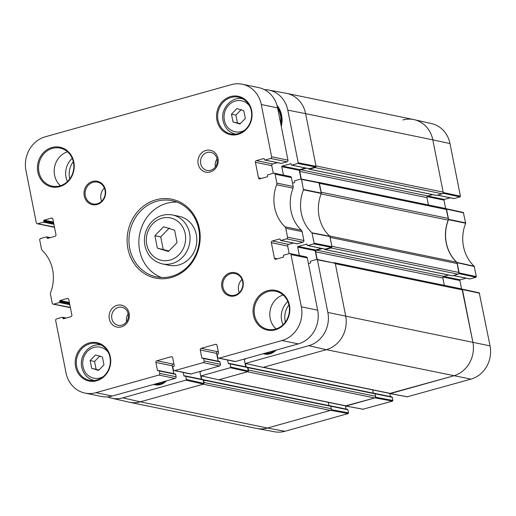 <?xml version="1.0" encoding="UTF-8"?>
<svg xmlns="http://www.w3.org/2000/svg" width="516" height="516" viewBox="0 0 516 516"><rect width="100%" height="100%" fill="white"/><g stroke="black" fill="none" stroke-linecap="round" stroke-linejoin="round"><path stroke-width="0.77" d="M331.091 409.827L330.698 410.31L267.494 428.028A27.774 25.09 -78.4 0 1 256.581 428.435L129.387 402.228A27.774 25.09 -78.4 0 0 140.3 401.822L203.136 384.207L330.324 410.413A1.387 1.258 -78.4 0 0 331.291 408.73L204.104 382.524A1.387 1.258 101.6 0 1 203.897 383.62M204.104 382.524L203.626 380.111A0.555 0.503 -78.4 0 0 203.085 379.699M201.775 379.325L201.098 375.893M218.881 379.795L345.797 405.944A1.387 1.258 -78.4 0 0 346.346 405.924L219.152 379.718A1.387 1.258 101.6 0 1 218.603 379.737M219.152 379.718L247.487 371.772L374.68 397.978A1.387 1.258 -78.4 0 0 375.648 396.294L248.454 370.088A1.387 1.258 101.6 0 1 248.254 371.185M248.454 370.088L247.977 367.676A0.555 0.503 -78.4 0 0 247.441 367.263M246.132 366.889L245.455 363.457M263.231 367.36L390.154 393.508A1.387 1.258 -78.4 0 0 390.696 393.489L263.508 367.282A1.387 1.258 101.6 0 1 262.96 367.302M263.508 367.282L326.338 349.667A27.774 25.09 -78.4 0 0 345.675 315.96L335.329 263.715L462.523 289.921A1.387 1.258 -78.4 0 0 461.568 288.902L334.381 262.696A1.387 1.258 101.6 0 1 334.826 262.896M333.871 262.709A1.387 1.258 101.6 0 1 334.381 262.696M317.185 259.413L315.682 251.827A1.387 1.258 101.6 0 1 316.65 250.144L322.274 248.564M324.622 249.047L324.648 249.17A0.555 0.503 -78.4 0 0 325.248 249.57L330.917 247.977L458.105 274.19A1.387 1.258 -78.4 0 0 459.072 272.5L457.311 263.599A2.78 2.509 -78.4 0 0 456.544 262.167L329.556 236.005M331.736 247.293A1.387 1.258 101.6 0 1 330.917 247.977M459.072 272.5L331.878 246.293L330.117 237.392L457.311 263.599M321.126 193.939L448.217 220.126A2.78 2.509 -78.4 0 0 448.365 218.436L321.178 192.229L319.41 183.328L446.604 209.535A1.387 1.258 -78.4 0 0 445.65 208.516L318.462 182.309A1.387 1.258 101.6 0 1 318.907 182.509M317.953 182.322A1.387 1.258 101.6 0 1 318.462 182.309M301.267 179.026L299.764 171.441A1.387 1.258 101.6 0 1 300.731 169.758L306.356 168.177M308.71 168.661L308.729 168.784A0.555 0.503 -78.4 0 0 309.329 169.184L314.999 167.597L442.186 193.803A1.387 1.258 -78.4 0 0 443.154 192.113L432.808 139.862A27.774 25.09 -78.4 0 0 413.774 119.57L286.58 93.364A27.774 25.09 -78.4 0 1 305.62 113.655A27.774 25.09 -78.4 0 0 286.128 93.273L268.559 90.023A27.413 24.762 101.6 0 1 287.793 110.14L298.216 162.792L297.829 163.469L315.657 166.984L316.044 166.313L305.62 113.655L432.808 139.862L443.238 192.52L443.012 193.113M315.818 166.907A1.387 1.258 101.6 0 1 314.999 167.597M443.154 192.113L315.966 165.907L305.62 113.655L287.793 110.14M442.186 193.803L436.523 195.39A0.555 0.503 101.6 0 1 436.104 195.306M432.634 194.642L427.919 195.964A1.387 1.258 -78.4 0 0 426.951 197.647L428.403 204.962M448.365 218.436L446.604 209.535M448.217 220.126A37.5 33.875 -78.4 0 0 456.544 262.167M458.105 274.19L452.435 275.776A0.555 0.503 101.6 0 1 452.022 275.692M448.546 275.028L443.837 276.35A1.387 1.258 -78.4 0 0 442.87 278.034L444.321 285.348M390.696 393.489L453.532 375.874A27.774 25.09 -78.4 0 0 472.869 342.166L462.523 289.921M372.694 389.909L373.339 393.179M374.571 393.482A0.555 0.503 101.6 0 1 375.171 393.882L375.648 396.294M346.346 405.924L374.68 397.978M328.337 402.345L328.982 405.615M330.214 405.918A0.555 0.503 101.6 0 1 330.814 406.318L331.291 408.73M186.321 379.473L185.695 376.338L203.201 379.944L203.891 383.427L186.321 379.473L185.934 380.144L122.731 397.862A27.413 24.762 101.6 0 1 111.514 398.171L128.942 402.132A27.774 25.09 -78.4 0 0 140.3 401.822L267.494 428.028L330.324 410.413M157.348 248.093L154.897 235.715L163.527 226.763L174.608 230.188L177.059 242.565L168.429 251.518L157.348 248.093L168.906 251.021M91.661 368.282L90.132 360.549L95.525 354.95L102.452 357.091L103.98 364.825L98.588 370.423L91.661 368.282L98.949 370.049M233.006 121.911L231.471 114.178L236.87 108.579L243.791 110.721L245.326 118.454L239.934 124.053L233.006 121.911L240.288 123.679M277.324 258.832L274.415 258.232A1.387 1.258 101.6 0 0 275.912 259.226L283.181 257.187A0.555 0.503 101.6 0 0 283.568 256.517L283.439 255.846A0.555 0.503 -78.4 0 1 283.826 255.168L289.489 253.582A1.387 1.258 101.6 0 1 290.985 254.575L301.331 306.827A27.774 25.09 101.6 0 1 282 340.528L219.165 358.143A1.387 1.258 101.6 0 1 217.668 357.149L217.191 354.737A0.555 0.503 -78.4 0 1 217.578 354.066L218.191 353.892A0.555 0.503 101.6 0 0 218.578 353.221L217.01 345.314A1.387 1.258 101.6 0 0 215.514 344.32L201.227 348.326A1.387 1.258 101.6 0 0 200.26 350.009L201.82 357.917A0.555 0.503 101.6 0 0 202.42 358.317L203.04 358.143A0.555 0.503 -78.4 0 1 203.639 358.536L204.117 360.948A1.387 1.258 101.6 0 1 203.149 362.638L174.808 370.578A1.387 1.258 101.6 0 1 173.311 369.585L172.834 367.173A0.555 0.503 -78.4 0 1 173.221 366.502L173.84 366.328A0.555 0.503 101.6 0 0 174.227 365.651L172.66 357.749A1.387 1.258 101.6 0 0 171.164 356.756L156.87 360.761A1.387 1.258 101.6 0 0 155.903 362.445L157.47 370.353A0.555 0.503 101.6 0 0 158.07 370.746L158.683 370.578A0.555 0.503 -78.4 0 1 159.283 370.972L159.76 373.384A1.387 1.258 101.6 0 1 158.793 375.067L95.957 392.682A27.774 25.09 101.6 0 1 85.05 393.095A27.774 25.09 101.6 0 1 66.009 372.797L55.663 320.546A1.387 1.258 101.6 0 1 56.631 318.862L62.301 317.276A0.555 0.503 -78.4 0 1 62.52 317.263L66.19 318.024M290.985 254.575L307.323 257.942L317.669 310.193A27.774 25.09 101.6 0 1 298.332 343.895L235.502 361.51L219.165 358.143M54.444 227.021L37.797 223.738A1.387 1.258 101.6 0 1 36.301 222.744L25.955 170.493A27.774 25.09 101.6 0 1 45.292 136.792L231.329 84.637A27.774 25.09 101.6 0 1 242.243 84.224A27.774 25.09 101.6 0 1 261.277 104.522L271.622 156.774A1.387 1.258 101.6 0 1 270.655 158.457L286.993 161.824L281.323 163.411A0.555 0.503 101.6 0 1 280.91 163.327M242.243 84.224L258.574 87.591A27.774 25.09 101.6 0 1 277.614 107.889L287.96 160.141L271.622 156.774M158.793 375.067L175.13 378.434L112.294 396.049A27.774 25.09 101.6 0 1 101.388 396.462L85.05 393.095M274.119 173.176A1.387 1.258 101.6 0 1 275.073 174.189L291.405 177.556A1.387 1.258 -78.4 0 0 290.456 176.543L274.119 173.176A1.387 1.258 101.6 0 0 273.577 173.195L267.907 174.782A0.555 0.503 -78.4 0 0 267.52 175.459L267.649 176.13A0.555 0.503 101.6 0 1 267.269 176.801L260 178.839A1.387 1.258 101.6 0 1 258.497 177.846L255.42 162.301A1.387 1.258 101.6 0 1 256.387 160.618L263.657 158.58A0.555 0.503 101.6 0 1 264.257 158.98L264.392 159.65A0.555 0.503 -78.4 0 0 264.985 160.044L270.655 158.457M277.434 162.663L272.725 163.985A1.387 1.258 -78.4 0 0 271.758 165.668L273.267 173.279M274.415 258.232L271.339 242.688A1.387 1.258 101.6 0 1 272.306 241.004L279.575 238.966A0.555 0.503 101.6 0 1 280.175 239.366L280.304 240.037A0.555 0.503 -78.4 0 0 280.904 240.43L286.574 238.844L302.911 242.21L297.242 243.797A0.555 0.503 101.6 0 1 296.829 243.713M293.352 243.049L288.644 244.371A1.387 1.258 -78.4 0 0 287.676 246.055L289.179 253.666M286.993 161.824A1.387 1.258 -78.4 0 0 287.96 160.141M307.323 257.942A1.387 1.258 -78.4 0 0 306.375 256.929L290.037 253.562M291.405 177.556L293.172 186.463L276.834 183.096A2.78 2.509 101.6 0 1 276.686 184.78L293.024 188.147A37.5 33.875 -78.4 0 0 301.344 230.194L285.006 226.827A2.78 2.509 101.6 0 1 285.774 228.253L287.541 237.16A1.387 1.258 101.6 0 1 286.574 238.844M275.073 174.189L276.834 183.096M302.911 242.21A1.387 1.258 -78.4 0 0 303.879 240.527L287.541 237.16M70.357 307.407L53.716 304.124A1.387 1.258 101.6 0 1 52.219 303.131L50.452 294.223A2.78 2.509 101.6 0 1 50.607 292.54A37.5 33.875 101.6 0 0 42.28 250.492A2.78 2.509 101.6 0 1 41.512 249.067L39.751 240.159A1.387 1.258 101.6 0 1 40.719 238.476L46.382 236.889A0.555 0.503 -78.4 0 1 46.601 236.876L50.271 237.637M37.797 223.738L43.467 222.151A0.555 0.503 -78.4 0 0 43.854 221.474L43.718 220.803A0.555 0.503 101.6 0 1 44.105 220.132L51.374 218.094A1.387 1.258 101.6 0 1 52.871 219.087L55.947 234.632A1.387 1.258 101.6 0 1 54.986 236.315L47.717 238.353A0.555 0.503 101.6 0 1 47.117 237.953L46.982 237.283A0.555 0.503 -78.4 0 0 46.601 236.876M53.716 304.124L59.385 302.537A0.555 0.503 -78.4 0 0 59.772 301.86L59.637 301.189A0.555 0.503 101.6 0 1 60.024 300.518L67.293 298.48A1.387 1.258 101.6 0 1 68.789 299.474L71.866 315.018A1.387 1.258 101.6 0 1 70.898 316.701L63.629 318.74A0.555 0.503 101.6 0 1 63.029 318.34L62.9 317.669A0.555 0.503 -78.4 0 0 62.52 317.263M285.774 228.253L302.112 231.62L303.879 240.527M302.112 231.62A2.78 2.509 -78.4 0 0 301.344 230.194M285.006 226.827A37.5 33.875 101.6 0 1 276.686 184.78M293.024 188.147A2.78 2.509 -78.4 0 0 293.172 186.463M173.886 363.935L173.208 364.128A1.387 1.258 -78.4 0 0 172.241 365.812L173.789 373.636M175.021 373.939A0.555 0.503 101.6 0 1 175.621 374.339L176.098 376.751L159.76 373.384M219.371 361.51A0.555 0.503 101.6 0 1 219.971 361.903L220.448 364.315L204.117 360.948M218.236 351.499L217.559 351.693A1.387 1.258 -78.4 0 0 216.591 353.376L218.145 361.2M218.616 358.168L234.954 361.529A1.387 1.258 -78.4 0 0 235.502 361.51M203.149 362.638L219.481 365.999A1.387 1.258 -78.4 0 0 220.448 364.315M219.481 365.999L191.146 373.945L174.808 370.578M174.266 370.598L190.604 373.965A1.387 1.258 -78.4 0 0 191.146 373.945M175.13 378.434A1.387 1.258 -78.4 0 0 176.098 376.751M238.244 133.631A18.75 16.938 101.6 0 1 230.884 133.908A18.75 16.938 101.6 0 1 218.075 112.127A18.75 16.938 101.6 0 1 238.45 97.182A18.75 16.938 101.6 0 1 251.679 114.907A18.75 16.938 101.6 0 1 238.244 133.631M238.057 134.366A19.582 17.686 -78.4 0 0 247.487 101.813A19.582 17.686 -78.4 0 0 217.404 110.243A19.582 17.686 -78.4 0 0 238.057 134.366M96.905 380.002A18.75 16.938 101.6 0 1 89.539 380.279A18.75 16.938 101.6 0 1 76.736 358.497A18.75 16.938 101.6 0 1 97.105 343.553A18.75 16.938 101.6 0 1 110.34 361.277A18.75 16.938 101.6 0 1 96.905 380.002M96.711 380.737A19.582 17.686 -78.4 0 0 106.148 348.184A19.582 17.686 -78.4 0 0 76.058 356.62A19.582 17.686 -78.4 0 0 96.711 380.737M59.901 185.895A19.44 17.563 101.6 0 1 52.264 186.179A19.44 17.563 101.6 0 1 38.984 163.591A19.44 17.563 101.6 0 1 60.108 148.092A19.44 17.563 101.6 0 1 73.833 166.475A19.44 17.563 101.6 0 1 59.901 185.895M59.708 186.624A20.279 18.318 -78.4 0 0 69.479 152.917A20.279 18.318 -78.4 0 0 38.319 161.65A20.279 18.318 -78.4 0 0 59.708 186.624M275.518 329.085A19.44 17.563 101.6 0 1 267.881 329.369A19.44 17.563 101.6 0 1 254.601 306.781A19.44 17.563 101.6 0 1 275.725 291.282A19.44 17.563 101.6 0 1 289.444 309.665A19.44 17.563 101.6 0 1 275.518 329.085M275.325 329.814A20.279 18.318 -78.4 0 0 285.096 296.107A20.279 18.318 -78.4 0 0 253.936 304.84A20.279 18.318 -78.4 0 0 275.325 329.814M67.499 151.788A19.44 17.563 -78.4 0 0 54.619 166.816A19.44 17.563 -78.4 0 0 60.507 185.708M283.116 294.971A19.44 17.563 -78.4 0 0 270.236 310.006A19.44 17.563 -78.4 0 0 276.125 328.898M176.949 202.111A38.887 35.127 -78.4 0 0 139.739 233.735A38.887 35.127 -78.4 0 0 161.424 277.492M171.654 276.292A38.887 35.127 101.6 0 1 156.38 276.866A38.887 35.127 101.6 0 1 129.826 231.69A38.887 35.127 101.6 0 1 172.073 200.692A38.887 35.127 101.6 0 1 199.518 237.457A38.887 35.127 101.6 0 1 171.654 276.292M171.338 277.511A40.274 36.384 -78.4 0 0 190.739 210.56A40.274 36.384 -78.4 0 0 128.858 227.911A40.274 36.384 -78.4 0 0 171.338 277.511M179.194 216.339A25 22.581 101.6 0 1 196.261 245.384A25 22.581 101.6 0 1 169.1 265.308L162.334 263.915A25 22.581 -78.4 0 0 189.495 243.984A25 22.581 -78.4 0 0 172.421 214.946L179.194 216.339M97.298 203.749A11.113 10.036 101.6 0 1 92.938 203.91A11.113 10.036 101.6 0 1 85.346 191.004A11.113 10.036 101.6 0 1 97.421 182.148A11.113 10.036 101.6 0 1 105.258 192.655A11.113 10.036 101.6 0 1 97.298 203.749M97.111 204.478A11.945 10.791 -78.4 0 0 102.865 184.625A11.945 10.791 -78.4 0 0 84.508 189.772A11.945 10.791 -78.4 0 0 97.111 204.478M104.355 188.043A11.113 10.036 -78.4 0 0 101.639 201.24M234.935 295.152A11.113 10.036 101.6 0 1 230.568 295.313A11.113 10.036 101.6 0 1 222.983 282.407A11.113 10.036 101.6 0 1 235.051 273.551A11.113 10.036 101.6 0 1 242.894 284.058A11.113 10.036 101.6 0 1 234.935 295.152M234.741 295.881A11.945 10.791 -78.4 0 0 240.495 276.028A11.945 10.791 -78.4 0 0 222.144 281.175A11.945 10.791 -78.4 0 0 234.741 295.881M241.991 279.446A11.113 10.036 -78.4 0 0 239.269 292.643M217.055 158.954A9.23 8.34 -78.4 0 0 215.436 166.829M210.657 170.28A9.23 8.34 101.6 0 1 207.032 170.422A9.23 8.34 101.6 0 1 200.724 159.696A9.23 8.34 101.6 0 1 210.754 152.336A9.23 8.34 101.6 0 1 217.268 161.063A9.23 8.34 101.6 0 1 210.657 170.28M210.212 171.989A11.178 10.094 -78.4 0 0 215.598 153.413A11.178 10.094 -78.4 0 0 198.421 158.225A11.178 10.094 -78.4 0 0 210.212 171.989M128.194 313.857A9.23 8.34 -78.4 0 0 126.568 321.732M121.789 325.183A9.23 8.34 101.6 0 1 118.164 325.319A9.23 8.34 101.6 0 1 111.862 314.599A9.23 8.34 101.6 0 1 121.892 307.239A9.23 8.34 101.6 0 1 128.407 315.966A9.23 8.34 101.6 0 1 121.789 325.183M121.344 326.892A11.178 10.094 -78.4 0 0 126.73 308.31A11.178 10.094 -78.4 0 0 109.56 313.128A11.178 10.094 -78.4 0 0 121.344 326.892M37.255 223.757L53.587 227.124A1.387 1.258 -78.4 0 0 54.135 227.105M53.167 304.143L69.505 307.51A1.387 1.258 -78.4 0 0 70.053 307.491M99.962 355.866L94.563 361.458L96.099 369.198M94.563 361.458L90.132 360.549M241.301 109.495L235.909 115.087L237.437 122.821M235.909 115.087L231.471 114.178M169.364 227.969L160.734 236.915L163.179 249.293M160.734 236.915L154.897 235.715M111.514 398.171A27.413 24.762 101.6 0 1 107.554 396.875M185.05 375.958L183.883 375.719A0.555 0.503 -78.4 0 0 184.483 376.112L185.102 375.938A0.555 0.503 101.6 0 1 185.695 376.338M183.883 375.719L183.238 372.449M230.671 367.037L230.052 363.903L247.557 367.508L248.248 370.991L230.671 367.037L230.284 367.708L201.208 375.861L200.608 375.467L199.989 372.333A0.555 0.503 101.6 0 1 200.376 371.655L200.995 371.488A0.555 0.503 -78.4 0 0 201.369 371.081M229.401 363.522L228.24 363.283A0.555 0.503 -78.4 0 0 228.84 363.677L229.452 363.509A0.555 0.503 101.6 0 1 230.052 363.903M228.24 363.283L227.595 360.013M308.439 263.586L310.226 263.083A0.555 0.503 -78.4 0 0 310.613 262.412L310.477 261.741A0.555 0.503 101.6 0 1 310.864 261.07L316.824 259.393L317.424 259.793L327.847 312.444A27.413 24.762 101.6 0 1 308.768 345.707L245.564 363.425L244.965 363.032L244.345 359.897A0.555 0.503 101.6 0 1 244.732 359.226L245.345 359.052A0.555 0.503 -78.4 0 0 245.726 358.646M299.357 255.478L297.693 247.08L315.192 250.692A0.555 0.503 101.6 0 1 315.579 250.015L298.08 246.409A0.555 0.503 -78.4 0 0 297.693 247.08M298.08 246.409L306.872 244.145M307.788 245.526L313.747 243.855L331.575 247.37L325.293 249.131L307.788 245.526A0.555 0.503 101.6 0 1 307.188 245.126L307.059 244.455A0.555 0.503 -78.4 0 0 306.459 244.062M292.527 183.199L294.307 182.696A0.555 0.503 -78.4 0 0 294.694 182.025L294.559 181.355A0.555 0.503 101.6 0 1 294.946 180.684L300.905 179.007L301.505 179.407L303.473 189.824A37.861 34.198 -78.4 0 0 311.986 232.819L314.134 243.178L313.747 243.855M283.439 175.092L281.775 166.7L299.28 170.306A0.555 0.503 101.6 0 1 299.667 169.629L282.162 166.023A0.555 0.503 -78.4 0 0 281.775 166.7M282.162 166.023L290.953 163.759M315.657 166.984L309.374 168.745L291.869 165.139A0.555 0.503 101.6 0 1 291.269 164.739L291.14 164.075A0.555 0.503 -78.4 0 0 290.54 163.675M291.869 165.139L297.829 163.469M264.405 89.649A27.413 24.762 101.6 0 1 268.559 90.023M281.278 126.394A23.052 20.827 -78.4 0 0 276.969 105.283M67.428 181.555A18.75 16.938 101.6 0 1 72.214 158.341M283.045 324.745A18.75 16.938 101.6 0 1 287.831 301.525M166.449 380.873A14.306 12.919 101.6 0 1 160.405 384.562A14.306 12.919 101.6 0 1 154.787 384.768A14.306 12.919 101.6 0 1 153.62 384.465M276.099 350.132A14.306 12.919 101.6 0 1 270.062 353.821A14.306 12.919 101.6 0 1 264.444 354.028A14.306 12.919 101.6 0 1 263.27 353.724M308.961 168.661A0.555 0.503 -78.4 0 0 309.374 168.745M305.485 167.997L299.667 169.629M299.28 170.306L301.002 178.994M331.575 247.37L331.962 246.7L329.788 236.218A37.5 33.875 101.6 0 1 321.32 193.455L318.946 182.516L301.125 179M324.874 249.047A0.555 0.503 -78.4 0 0 325.293 249.131M321.404 248.383L315.579 250.015M315.192 250.692L316.914 259.38M245.339 363.432L263.134 367.386L326.338 349.667A27.774 25.09 -78.4 0 0 345.675 315.96L335.252 263.308L317.037 259.387M244.197 359.072L244.332 359.775M245.003 363.148L245.726 366.805M247.557 367.508A0.555 0.503 -78.4 0 0 247.177 367.102L229.672 363.496M200.982 375.867L218.784 379.821L247.861 371.668L248.248 370.991M199.84 371.507L199.976 372.21M200.647 375.583L201.369 379.241M203.201 379.944A0.555 0.503 -78.4 0 0 202.82 379.537L185.315 375.932M122.731 397.862L140.3 401.822L203.504 384.104L203.891 383.427M277.35 106.702A22.22 20.072 101.6 0 1 281.091 125.459M73.304 161.682A18.75 16.938 -78.4 0 0 69.75 178.917M288.921 304.872A18.75 16.938 -78.4 0 0 285.367 322.107M277.692 108.276A21.846 19.737 101.6 0 1 280.723 123.614M458.866 273.603L475.945 277.273L476.333 276.602L474.178 266.237A37.861 34.198 101.6 0 1 465.664 223.241L463.329 212.424L446.147 208.722L448.507 219.661A37.5 33.875 -78.4 0 0 456.976 262.425L458.93 273.499M475.945 277.273L469.986 278.943L453.351 275.518M469.566 278.859A0.555 0.503 -78.4 0 0 469.986 278.943M466.096 278.195L460.278 279.827L443.67 276.408M443.018 277.028L459.891 280.504A0.555 0.503 101.6 0 1 460.278 279.827M459.891 280.504L461.549 288.902M407.356 396.772L470.966 379.131A27.413 24.762 -78.4 0 0 490.045 345.868L479.248 292.811L462.065 289.108L472.869 342.166A27.774 25.09 101.6 0 1 453.532 375.874L389.851 393.444M389.786 393.437L390.418 396.617M375.145 393.798L392.25 397.326A0.555 0.503 -78.4 0 0 391.87 396.92L374.364 393.315A0.555 0.503 101.6 0 1 374.597 393.437M392.25 397.326L392.87 400.455L375.538 397.217M363.006 409.207L392.483 401.132L392.87 400.455M345.436 405.866L346.068 409.053M330.795 406.234L347.894 409.756A0.555 0.503 -78.4 0 0 347.513 409.349L330.014 405.744A0.555 0.503 101.6 0 1 330.246 405.873M347.894 409.756L348.519 412.89L331.182 409.652M284.922 431.286L267.494 428.028A27.774 25.09 101.6 0 1 257.033 428.525L274.602 431.776A27.413 24.762 -78.4 0 0 284.922 431.286L348.132 413.568L348.519 412.89M449.991 143.564A27.413 24.762 -78.4 0 0 431.647 123.627L414.225 119.667A27.774 25.09 101.6 0 1 432.808 139.862L449.991 143.564L460.414 196.215L443.238 192.52M442.954 193.216L460.027 196.886L460.414 196.215M460.027 196.886L454.067 198.557L437.439 195.132M453.654 198.473A0.555 0.503 -78.4 0 0 454.067 198.557M450.178 197.809L444.36 199.44L427.758 196.022M427.106 196.641L443.973 200.118A0.555 0.503 101.6 0 1 444.36 199.44M443.973 200.118L445.637 208.516M402.861 119.976A27.774 25.09 101.6 0 1 414.225 119.667M375.442 397.391L375.048 397.875L345.494 405.879M327.847 312.444L490.045 345.868M203.626 380.111L330.814 406.318M247.977 367.676L375.171 393.882M308.768 345.707L326.338 349.667L470.966 379.131M315.682 251.827L442.87 278.034M316.65 250.144L443.837 276.35M325.248 249.57L452.435 275.776M309.329 169.184L436.523 195.39M300.731 169.758L427.919 195.964M299.764 171.441L426.951 197.647M146.757 244.526A21.666 19.569 101.6 0 1 172.002 218.345A21.666 19.569 101.6 0 1 179.175 254.549A21.666 19.569 101.6 0 1 146.757 244.526M103.258 376.628A15.835 14.3 101.6 0 1 83.011 366.624A15.835 14.3 101.6 0 1 90.887 348.726A15.835 14.3 101.6 0 1 108.263 352.331M244.603 130.258A15.835 14.3 101.6 0 1 224.357 120.254A15.835 14.3 101.6 0 1 232.226 102.355A15.835 14.3 101.6 0 1 249.609 105.961M317.669 310.193L301.331 306.827M277.614 107.889L261.277 104.522M112.294 396.049L95.957 392.682M298.332 343.895L282 340.528M261.406 178.446L258.497 177.846M281.323 163.411L264.985 160.044M264.076 158.664L263.657 158.58M272.725 163.985L256.387 160.618M271.758 165.668L255.42 162.301M297.242 243.797L280.904 240.43M279.988 239.05L279.575 238.966M288.644 244.371L272.306 241.004M287.676 246.055L271.339 242.688M52.413 218.307L51.374 218.094M53.464 222.061L44.105 220.132M53.619 222.847L43.718 220.803M53.748 223.512L43.854 221.474M53.903 224.299L43.467 222.151M49.601 237.824L46.982 237.283M48.278 238.192L47.117 237.953M64.197 318.578L63.029 318.34M65.519 318.211L62.9 317.669M69.821 304.685L59.385 302.537M69.666 303.898L59.772 301.86M69.531 303.234L59.637 301.189M69.376 302.447L60.024 300.518M68.331 298.693L67.293 298.48M172.202 356.969L171.164 356.756M173.208 364.128L156.87 360.761M172.241 365.812L155.903 362.445M158.631 370.591L157.47 370.353M175.621 374.339L159.283 370.972M216.552 344.533L215.514 344.32M219.971 361.903L203.639 358.536M202.988 358.156L201.82 357.917M216.591 353.376L200.26 350.009M217.559 351.693L201.227 348.326M274.641 350.538A13.055 11.791 101.6 0 1 265.792 353.021M164.985 381.279A13.055 11.791 101.6 0 1 156.142 383.762M268.475 354.15L264.656 353.337A13.61 12.294 -78.4 0 0 265.398 353.518A13.61 12.294 -78.4 0 0 275.17 351.022M158.825 384.891L155 384.078A13.61 12.294 -78.4 0 0 155.748 384.259A13.61 12.294 -78.4 0 0 165.513 381.763M321.352 193.107L303.505 189.482M303.473 189.824L321.32 193.455M301.505 179.407L319.333 182.922M329.788 236.218L311.986 232.819M312.141 233.109L329.943 236.509M331.962 246.7L314.134 243.178M185.934 380.144L203.504 384.104M218.784 379.821L201.208 375.861M263.134 367.386L245.564 363.425M230.284 367.708L247.861 371.668M317.424 259.793L335.252 263.308M316.044 166.313L298.216 162.792M448.507 219.661L465.664 223.241M465.696 222.899L448.539 219.319M474.178 266.237L456.976 262.425M457.137 262.715L474.339 266.527M446.527 209.128L463.703 212.824M476.333 276.602L459.15 272.906M462.439 289.515L479.622 293.211M407.763 396.849L390.328 393.592M375.048 397.875L392.483 401.132M330.698 410.31L348.132 413.568M363.406 409.285L345.972 406.028M203.246 379.705L330.433 405.911M247.596 367.269L374.79 393.476M452.222 275.783L325.028 249.576M436.304 195.396L309.11 169.19M281.104 163.424L264.772 160.057M297.023 243.804L280.685 240.443M175.24 373.932L158.902 370.565M219.59 361.497L203.259 358.13M101.633 345.198C90.287 342.347 78.871 355.208 81.767 367.25C83.463 374.41 87.656 378.847 94.351 380.563M242.978 98.827C231.626 95.976 220.209 108.837 223.105 120.879C224.802 128.039 228.994 132.477 235.689 134.192M172.421 214.946C163.585 213.501 156.129 216.417 150.059 223.699C145.209 230.194 143.487 237.45 144.886 245.468C147.234 255.375 153.046 261.528 162.334 263.915M325.074 249.138L307.568 245.532M309.155 168.751L291.65 165.146M437.329 195.164L453.848 198.57M453.242 275.55L469.766 278.956M390.115 393.605L407.55 396.856M345.765 406.034L363.2 409.291"/></g></svg>
